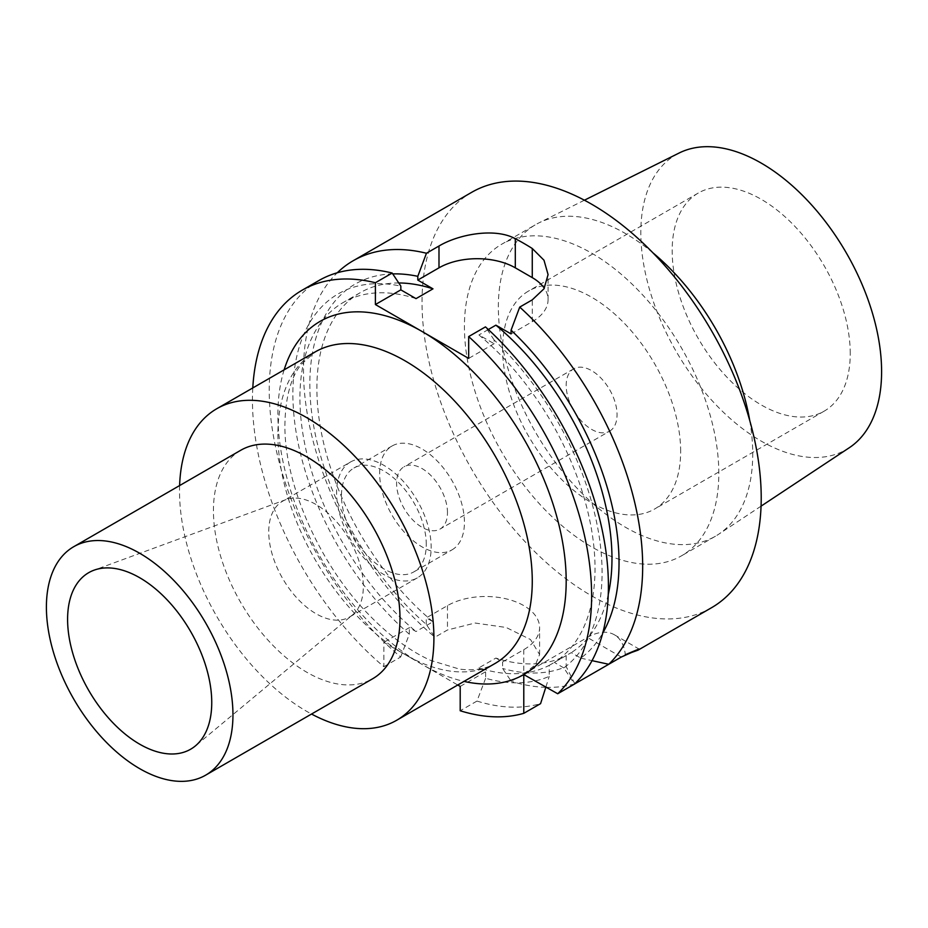 <?xml version="1.0" encoding="UTF-8"?>
<svg xmlns="http://www.w3.org/2000/svg" width="928" height="928" viewBox="0 0 928 928"><rect width="100%" height="100%" fill="white"/><g stroke="black" fill="none" stroke-linecap="round" stroke-linejoin="round"><path stroke-width="0.7" stroke-dasharray="4.64 3.48" d="M252.787 387.939A239.83 138.469 -120 0 0 383.879 666.698L383.879 642.35L457.759 685.003M460.195 686.407L485.634 671.721L478.929 667.847A208.649 120.466 -120 0 0 549.225 665.353L549.225 676.384A218.637 126.231 60 0 1 485.634 678.264L485.634 671.721M549.225 665.353L566.184 655.562A208.649 120.466 60 0 1 495.888 658.056L478.929 667.847M495.888 658.056L502.593 661.931L523.786 649.693A53.963 31.158 0 0 0 539.597 627.664A53.963 31.158 0 0 0 506.282 598.873A53.963 31.158 0 0 0 447.47 605.624L426.277 617.862L432.982 621.737L416.022 631.527L409.318 627.664L383.879 642.35M485.634 678.264L476.98 701.069L460.195 710.755M523.786 649.693L523.786 674.041L511.247 681.28L502.593 668.473L502.593 661.931M318.907 280.534A239.83 138.469 -120 0 0 275.802 448.085A239.83 138.469 -120 0 0 400.664 657.012L383.879 666.698M476.98 701.069A239.83 138.469 -120 0 0 540.572 703.644M400.664 657.012L409.318 634.195L409.318 627.664M392.753 273.899A218.637 126.231 -120 0 0 310.88 405.524A218.637 126.231 -120 0 0 426.277 624.405L434.93 637.223A239.83 138.469 60 0 1 303.502 370.539A239.83 138.469 -120 0 1 337.27 272.774M426.277 624.405L426.277 617.862M523.786 674.041L535.502 664.657L539.597 654.542L530.503 639.543L506.201 627.49L475.078 623.024L447.47 629.984L434.93 637.223M416.022 298.63A208.649 120.466 -120 0 0 343.151 302.54A208.649 120.466 -120 0 0 305.892 449.442A208.649 120.466 -120 0 0 416.022 631.527M409.318 634.195A218.637 126.231 60 0 1 292.946 399.11A218.637 126.231 60 0 1 400.838 286.114M563.864 667.928L554.318 662.418A208.649 120.466 -120 0 0 588.538 514.738A208.649 120.466 -120 0 0 478.929 334.95L494.114 343.708L494.114 339.961A218.637 126.231 60 0 1 563.864 667.928L574.49 684.064M432.982 621.737A208.649 120.466 60 0 1 322.851 439.652A208.649 120.466 60 0 1 360.11 292.749A208.649 120.466 60 0 1 398.762 282.97M554.318 662.418L571.277 652.628L580.824 658.138A218.637 126.231 -120 0 0 602.748 633.047M608.246 594.523A208.649 120.466 60 0 1 571.277 652.628M488.325 329.521L478.929 334.95M566.184 655.562L566.184 666.594A218.637 126.231 -120 0 1 502.593 668.473M574.641 683.913A239.83 138.469 60 0 1 546.65 687.358M545.803 687.346A239.83 138.469 60 0 1 511.247 681.28M574.838 683.855L566.184 666.594M580.824 658.138L592.029 660.655M711.544 607.712A239.83 138.469 60 0 1 526.721 543.46A239.83 138.469 60 0 1 422.031 302.099A239.83 138.469 -120 0 1 471.702 192.316M625.542 654.658L621.69 656.804M523.786 674.169L587.389 637.455A53.963 31.158 -60 0 1 614.359 634.775A53.963 31.158 -60 0 1 625.31 654.716M545.919 686.94L549.225 676.384M179.614 485.576A179.87 103.855 -120 0 0 179.522 491.074A179.87 103.855 60 0 0 311.53 714.038M240.758 450.266A131.904 76.154 -120 0 0 213.44 510.655A131.904 76.154 60 0 0 271.022 643.406A131.904 76.154 60 0 0 372.673 678.739M352.64 614.835A66.874 38.616 60 0 0 363.335 586.426A66.874 38.616 -120 0 0 336.296 521.466A66.874 38.616 -120 0 0 286.091 499.566A66.874 38.616 -120 0 0 282.611 501.201A66.874 38.616 -120 0 0 268.749 531.814A66.874 38.616 60 0 0 297.946 599.117A66.874 38.616 60 0 0 349.485 617.039A66.874 38.616 60 0 0 352.64 614.835L195.448 745.857M350.436 462.04A66.874 38.616 -120 0 1 401.975 479.95A66.874 38.616 -120 0 1 431.172 547.253A66.874 38.616 60 0 1 417.322 577.877A66.874 38.616 60 0 1 365.783 559.955A66.874 38.616 60 0 1 336.586 492.652A66.874 38.616 -120 0 1 350.436 462.04L282.611 501.201M426.277 544.434A59.96 34.614 -120 0 0 400.107 484.091A59.96 34.614 -120 0 0 353.904 468.025A59.96 34.614 -120 0 0 341.481 495.482A59.96 34.614 60 0 0 367.65 555.814A59.96 34.614 60 0 0 413.853 571.88A59.96 34.614 60 0 0 426.277 544.434M452.017 549.852A59.96 34.614 60 0 0 464.429 522.406A59.96 34.614 -120 0 0 438.26 462.063A59.96 34.614 -120 0 0 392.057 445.997A59.96 34.614 -120 0 0 379.645 473.442A59.96 34.614 60 0 0 405.814 533.786A59.96 34.614 60 0 0 452.017 549.852L413.853 571.88M447.47 512.616A35.972 20.776 -120 0 0 431.775 476.412A35.972 20.776 -120 0 0 404.051 466.772A35.972 20.776 -120 0 0 396.592 483.233A35.972 20.776 -120 0 0 412.299 519.448A35.972 20.776 -120 0 0 440.023 529.076A35.972 20.776 -120 0 0 447.47 512.616M609.615 431.172A35.972 20.776 60 0 0 617.062 414.7A35.972 20.776 -120 0 0 601.356 378.496A35.972 20.776 -120 0 0 573.632 368.857A35.972 20.776 -120 0 0 566.184 385.329A35.972 20.776 60 0 0 581.891 421.532A35.972 20.776 60 0 0 609.615 431.172L440.023 529.076M680.653 451.414A125.918 72.697 -120 0 0 625.692 324.707A125.918 72.697 -120 0 0 528.67 290.974A125.918 72.697 -120 0 0 502.593 348.615A125.918 72.697 60 0 0 557.554 475.322A125.918 72.697 60 0 0 654.576 509.054A125.918 72.697 60 0 0 680.653 451.414M850.245 353.51A125.918 72.697 -120 0 0 795.284 226.792A125.918 72.697 -120 0 0 698.25 193.059A125.918 72.697 -120 0 0 672.174 250.699A125.918 72.697 -120 0 0 727.134 377.418A125.918 72.697 -120 0 0 824.168 411.15A125.918 72.697 -120 0 0 850.245 353.51M849.306 447.714A170.253 98.298 60 0 1 717.124 406A170.253 98.298 60 0 1 640.819 232.603A170.253 98.298 -120 0 1 679.157 153.004M749.754 420.558A179.87 103.855 -120 0 1 752.736 453.862A179.87 103.855 60 0 1 718.608 534.273A179.87 103.855 60 0 1 715.476 536.21A179.87 103.855 60 0 1 576.868 488.024A179.87 103.855 60 0 1 498.348 306.994A179.87 103.855 -120 0 1 535.607 224.657L501.688 244.238A179.87 103.855 -120 0 0 464.429 326.586A179.87 103.855 60 0 0 542.95 507.604A179.87 103.855 60 0 0 681.558 555.791A179.87 103.855 60 0 0 718.817 473.442A179.87 103.855 -120 0 0 640.297 292.424A179.87 103.855 -120 0 0 501.688 244.238M652.894 252.799A179.87 103.855 -120 0 0 538.855 222.917A179.87 103.855 -120 0 0 535.607 224.657M511.073 333.918L532.266 321.68A53.963 31.158 0 0 0 548.077 299.651A53.963 31.158 0 0 0 544.318 288.237M494.114 343.708L468.675 358.405M494.114 339.961L485.46 326.888M284.13 369.843A203.858 117.694 -120 0 0 277.89 414.7A203.858 117.694 -120 0 0 422.031 664.378A203.858 117.694 -120 0 0 464.012 681.396M447.47 605.624L447.47 629.984M277.89 434.281A179.87 103.855 -120 0 0 356.398 615.299A179.87 103.855 -120 0 0 495.018 663.497C485.889 669.042 474.022 670.909 459.418 669.1L430.708 660.411C409.294 650.76 388.02 634.845 366.873 612.677C318.188 562.182 284.026 482.386 284.908 424.49C285.418 397.544 290.812 377.545 301.09 364.518L315.137 351.944A179.87 103.855 -120 0 0 277.89 434.281M532.266 321.68L532.266 299.86M621.296 657.036L587.389 637.455M360.11 292.749L343.151 302.54M286.091 499.566L94.03 570.186M417.322 577.877L349.485 617.039M392.057 445.997L353.904 468.025M573.632 368.857L404.051 466.772M698.25 193.059L528.67 290.974M761.053 506.154L718.608 534.273M584.42 200.204L538.855 222.917M715.476 536.21L681.558 555.791M548.077 299.651L548.077 274.607M614.359 634.775L639.102 649.066M824.168 411.15L654.576 509.054M539.597 654.542L539.597 627.664"/><path stroke-width="1.39" d="M302.122 290.22L318.907 280.534A239.83 138.469 -120 0 1 392.184 273.041L375.399 282.727A239.83 138.469 -120 0 0 302.122 290.22A239.83 138.469 -120 0 0 252.787 387.939M375.399 282.727L375.399 304.546L468.675 358.405L468.675 336.574A239.83 138.469 -120 0 1 557.705 693.75L574.49 684.064A239.83 138.469 -120 0 0 485.46 326.888L468.675 336.574M464.012 681.396A203.858 117.694 -120 0 0 523.786 674.575L523.786 713.33L540.572 703.644L545.919 686.94M457.759 685.003L460.195 686.407L460.195 710.755A239.83 138.469 -120 0 0 523.786 713.33M523.786 674.575L557.705 693.75M392.184 273.041L400.838 286.114L400.838 289.861L416.022 298.63L432.982 288.84A208.649 120.466 60 0 0 398.762 282.97M488.325 329.521L495.888 325.16A208.649 120.466 60 0 1 608.246 594.523M417.797 276.324L417.797 280.07L438.99 267.832L438.99 246.013L426.451 253.251L417.797 276.324A218.637 126.231 -120 0 0 392.753 273.899M417.797 280.07L432.982 288.84M602.748 633.047A218.637 126.231 -120 0 0 511.073 330.171L511.073 333.918L495.888 325.16M426.451 253.251A239.83 138.469 -120 0 0 353.174 260.745A239.83 138.469 -120 0 0 337.27 272.774M621.69 656.804L574.838 683.855A239.83 138.469 60 0 1 574.641 683.913M546.65 687.358A239.83 138.469 60 0 1 545.803 687.346M592.029 660.655L608.756 664.274L621.296 657.036C643.522 647.245 644.856 646.48 625.31 654.716M511.073 330.171L519.726 307.098A239.83 138.469 -120 0 1 642.675 566.358A239.83 138.469 60 0 1 608.756 664.274M353.174 260.745L471.702 192.316A239.83 138.469 -120 0 1 656.525 256.569A239.83 138.469 -120 0 1 761.215 497.93A239.83 138.469 60 0 1 711.544 607.712L638.046 650.145L625.542 654.658M639.102 649.066L638.046 650.145M311.53 714.038A179.87 103.855 60 0 0 396.65 720.279A179.87 103.855 60 0 0 433.91 637.942A179.87 103.855 -120 0 0 355.389 456.912A179.87 103.855 -120 0 0 216.781 408.726A179.87 103.855 -120 0 0 179.614 485.576M399.991 618.35A131.904 76.154 -120 0 0 342.409 485.611A131.904 76.154 -120 0 0 240.758 450.266L73.718 546.708A131.904 76.154 -120 0 0 46.4 607.098A131.904 76.154 60 0 0 103.982 739.848A131.904 76.154 60 0 0 205.622 775.182L372.673 678.739A131.904 76.154 60 0 0 399.991 618.35M205.622 775.182A131.904 76.154 60 0 0 232.951 714.792A131.904 76.154 -120 0 0 175.369 582.053A131.904 76.154 -120 0 0 73.718 546.708M211.746 702.554A101.929 58.847 -120 0 0 170.532 603.548A101.929 58.847 -120 0 0 94.03 570.186A101.929 58.847 -120 0 0 67.593 619.336A101.929 58.847 -120 0 0 115.432 725.336A101.929 58.847 -120 0 0 195.448 745.857A101.929 58.847 -120 0 0 211.746 702.554M584.42 200.204L679.157 153.004A170.253 98.298 -120 0 1 809.251 202.374A170.253 98.298 -120 0 1 881.6 371.606A170.253 98.298 60 0 1 849.306 447.714L761.053 506.154M749.754 420.558A179.87 103.855 -120 0 0 652.894 252.799M438.99 246.013C458.919 234.134 495.123 227.592 515.307 238.705A239.83 138.469 -120 0 1 532.266 248.495L543.994 260.223L548.077 274.607L543.994 288.782L532.266 299.86L519.726 307.098M400.838 289.861L375.399 304.546M544.318 288.237A53.963 31.158 0 0 0 532.266 277.623L515.307 267.832A53.963 31.158 0 0 0 438.99 267.832M524.146 674.366A203.858 117.694 -120 0 0 566.184 581.148A203.858 117.694 -120 0 0 422.031 331.47A203.858 117.694 -120 0 0 284.13 369.843M396.65 720.279L495.018 663.497A179.87 103.855 -120 0 0 532.266 581.148A179.87 103.855 -120 0 0 453.757 400.13A179.87 103.855 -120 0 0 315.137 351.944L216.781 408.726M515.307 267.832L515.307 238.705M532.266 277.623L532.266 248.495"/></g></svg>
